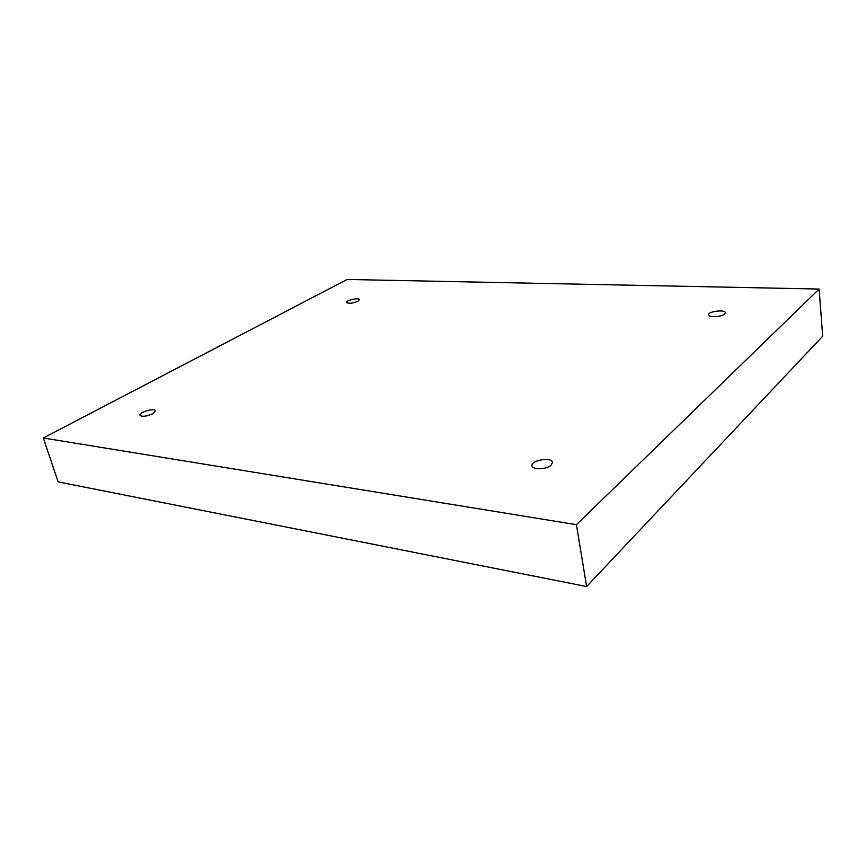 <?xml version="1.0" encoding="UTF-8"?>
<svg xmlns="http://www.w3.org/2000/svg" width="866" height="866" viewBox="0 0 866 866"><rect width="100%" height="100%" fill="white"/><g stroke="black" fill="none" stroke-linecap="round" stroke-linejoin="round"><path stroke-width="1.3" d="M347.136 279.458L819.117 289.049L576.41 524.688L43.3 437.99L347.136 279.458M576.41 524.688L586.639 586.542L822.7 336.225L819.117 289.049M724.723 314.044L725.394 312.799C725.383 309.27 707.803 311.349 708.594 314.78C708.453 317.606 721.703 317.021 724.723 314.044M357.983 301.227L359.444 299.647C359.238 297.319 345.783 300.285 346.584 302.472C348.738 303.836 352.538 303.414 357.983 301.227M152.903 413.688L155.544 410.798C154.992 407.594 138.701 412.281 139.989 415.29C142.219 417.011 146.527 416.47 152.903 413.688M551.079 465.204L552.497 462.39C551.988 456.674 530.566 460.257 532.016 465.8C532.244 469.967 546.554 469.545 551.079 465.204M586.639 586.542L58.13 481.897L43.3 437.99"/></g></svg>
